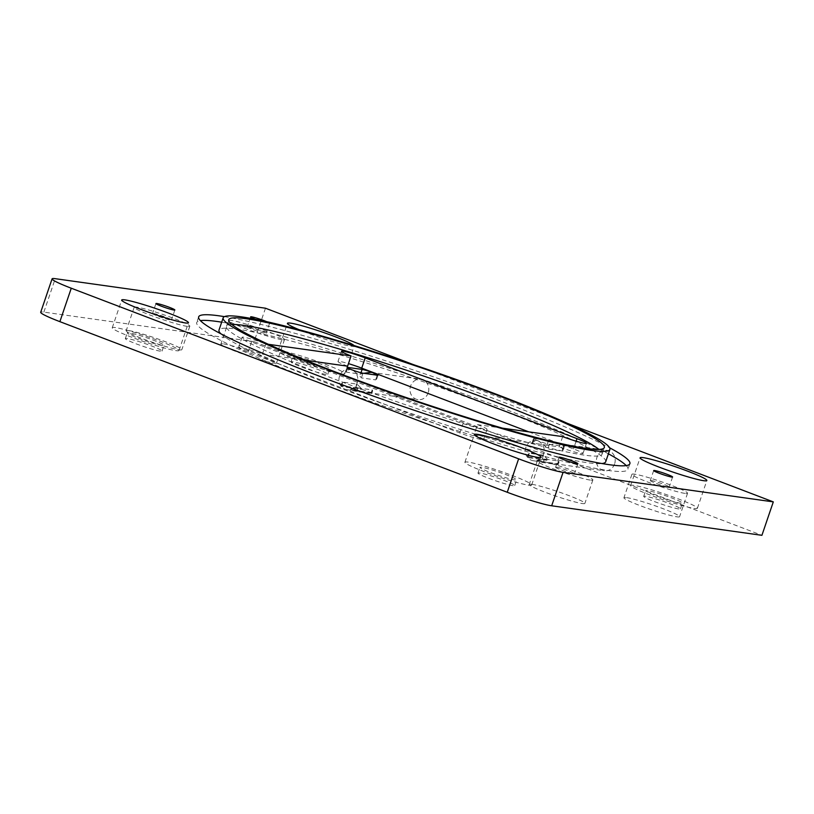 <?xml version="1.0" encoding="UTF-8"?>
<svg xmlns="http://www.w3.org/2000/svg" width="814" height="814" viewBox="0 0 814 814"><rect width="100%" height="100%" fill="white"/><g stroke="black" fill="none" stroke-linecap="round" stroke-linejoin="round"><path stroke-width="0.61" stroke-dasharray="4.07 3.05" d="M265.476 308.211L254.09 341.646L761.914 535.317M567.327 423.331L413.573 364.692M614.611 463.919A10.287 9.402 98 0 1 604.364 470.736A10.287 9.402 98 0 1 596.693 463.431A10.287 9.402 98 0 1 599.938 452.676A10.287 9.402 98 0 1 607.224 450.366A10.287 9.402 98 0 1 614.611 463.919M428.205 392.826A10.287 9.402 98 0 1 417.958 399.643A10.287 9.402 98 0 1 410.287 392.338A10.287 9.402 98 0 1 413.532 381.583A10.287 9.402 98 0 1 420.818 379.273A10.287 9.402 98 0 1 428.205 392.826M224.399 316.646A227.767 18.946 -161.2 0 1 420.38 372.344A227.767 18.946 -161.2 0 1 609.635 447.792M353.978 345.523A35.267 2.93 -161.2 0 1 354.192 346.042A35.267 2.93 -161.2 0 1 351.038 346.204A35.267 2.93 -161.2 0 1 299.165 329.721M266.656 321.662A9.992 0.834 -161.2 0 1 269.566 323.3A9.992 0.834 -161.2 0 1 255.515 319.292M254.09 341.646L43.854 312.118A35.267 2.93 18.8 0 0 40.7 312.281M128.826 330.606A29.385 2.442 -161.2 0 1 160.47 339.876A29.385 2.442 -161.2 0 1 181.837 349.684A29.385 2.442 -161.2 0 1 179.212 349.817A29.385 2.442 -161.2 0 1 147.568 340.547A29.385 2.442 -161.2 0 1 126.201 330.738A29.385 2.442 -161.2 0 1 128.826 330.606M531.868 484.32A29.385 2.442 -161.2 0 1 563.502 493.589A29.385 2.442 -161.2 0 1 584.879 503.398A29.385 2.442 -161.2 0 1 582.244 503.53A29.385 2.442 -161.2 0 1 550.61 494.261A29.385 2.442 -161.2 0 1 529.232 484.452A29.385 2.442 -161.2 0 1 531.868 484.32M626.566 497.619A29.385 2.442 -161.2 0 1 658.2 506.888A29.385 2.442 -161.2 0 1 679.578 516.697A29.385 2.442 -161.2 0 1 676.943 516.829A29.385 2.442 -161.2 0 1 645.309 507.56A29.385 2.442 -161.2 0 1 623.931 497.751A29.385 2.442 -161.2 0 1 626.566 497.619M223.535 343.905A29.385 2.442 -161.2 0 1 255.169 353.184A29.385 2.442 -161.2 0 1 276.546 362.983A29.385 2.442 -161.2 0 1 273.911 363.115A29.385 2.442 -161.2 0 1 242.267 353.846A29.385 2.442 -161.2 0 1 220.899 344.037A29.385 2.442 -161.2 0 1 223.535 343.905M678.703 508.943A19.394 1.618 -161.2 0 1 657.824 502.828A19.394 1.618 -161.2 0 1 643.721 496.357A19.394 1.618 -161.2 0 1 662.596 501.078A19.394 1.618 -161.2 0 1 680.443 508.852A19.394 1.618 -161.2 0 1 678.703 508.943M326.048 374.45A19.394 1.618 -161.2 0 1 305.169 368.325A19.394 1.618 -161.2 0 1 291.056 361.854A19.394 1.618 -161.2 0 1 309.941 366.585A19.394 1.618 -161.2 0 1 327.788 374.359A19.394 1.618 -161.2 0 1 326.048 374.45M160.317 351.17A19.394 1.618 -161.2 0 1 139.438 345.055A19.394 1.618 -161.2 0 1 125.336 338.583A19.394 1.618 -161.2 0 1 144.22 343.305A19.394 1.618 -161.2 0 1 162.057 351.078A19.394 1.618 -161.2 0 1 160.317 351.17M512.983 485.673A19.394 1.618 -161.2 0 1 492.094 479.548A19.394 1.618 -161.2 0 1 477.991 473.076A19.394 1.618 -161.2 0 1 496.876 477.798A19.394 1.618 -161.2 0 1 514.713 485.582A19.394 1.618 -161.2 0 1 512.983 485.673M231.919 324.491A198.382 16.504 18.8 0 0 226.475 326.353A198.382 16.504 18.8 0 0 370.746 392.531A198.382 16.504 18.8 0 0 584.299 455.128A198.382 16.504 18.8 0 0 602.065 454.212A198.382 16.504 18.8 0 0 598.89 449.42M546.906 445.227L532.702 443.233L532.254 442.267L536.538 440.445L538.308 440.903A8.822 0.733 -161.2 0 1 533.516 438.563A8.822 0.733 -161.2 0 1 534.299 438.522L548.504 440.516A8.822 0.733 -161.2 0 1 559.615 443.905A8.822 0.733 -161.2 0 1 564.407 446.245A8.822 0.733 -161.2 0 1 563.624 446.286L549.419 444.291A8.822 0.733 -161.2 0 1 538.308 440.903C542.867 443.986 546.031 446.683 547.812 448.992L562.016 450.987L563.156 449.949L559.615 443.905L557.641 443.406L546.906 445.227L548.504 440.516M528.551 457.722L528.164 454.273L529.293 453.225L543.508 455.219L548.728 460.561L528.551 457.722A8.822 0.733 -161.2 0 1 527.289 456.868A8.822 0.733 -161.2 0 1 528.072 456.827L542.277 458.821A8.822 0.733 -161.2 0 1 548.728 460.561M556.918 463.685A8.822 0.733 -161.2 0 1 558.18 464.54A8.822 0.733 -161.2 0 1 557.397 464.58L543.192 462.586A8.822 0.733 -161.2 0 1 536.741 460.846L556.918 463.685L559.065 461.945L558.618 460.989L544.413 458.994L536.741 460.846M363.716 373.3L360.5 374.135L346.296 372.14L345.848 371.174L350.132 369.353L351.902 369.821C356.461 372.893 359.625 375.59 361.416 377.899L375.62 379.894L376.75 378.856L376.139 375.04M370.512 392.592L372.659 390.852L372.212 389.896L358.007 387.902L350.335 389.753L370.512 392.592A8.822 0.733 -161.2 0 1 371.774 393.447A8.822 0.733 -161.2 0 1 370.991 393.488L356.786 391.493A8.822 0.733 -161.2 0 1 350.335 389.753M342.145 386.63A8.822 0.733 -161.2 0 1 340.883 385.775A8.822 0.733 -161.2 0 1 341.666 385.734L355.871 387.729A8.822 0.733 -161.2 0 1 362.322 389.468L342.145 386.63L341.768 383.18L342.898 382.132L357.102 384.127L362.322 389.468M538.074 440.873A10.287 9.402 98 0 1 543.874 452.93A10.287 9.402 98 0 1 533.343 460.765A10.287 9.402 98 0 1 525.671 453.459A10.287 9.402 98 0 1 528.917 442.694A10.287 9.402 98 0 1 536.202 440.394A10.287 9.402 98 0 1 538.074 440.873M351.668 369.78A10.287 9.402 98 0 1 357.478 381.837A10.287 9.402 98 0 1 346.937 389.672A10.287 9.402 98 0 1 339.265 382.366A10.287 9.402 98 0 1 342.511 371.601A10.287 9.402 98 0 1 349.796 369.302A10.287 9.402 98 0 1 351.668 369.78M502.533 428.164L477.452 424.643L473.962 434.9A17.633 1.465 -161.2 0 1 483.547 439.591A17.633 1.465 -161.2 0 1 459.839 432.936L248.077 352.177A17.633 1.465 -161.2 0 1 238.573 347.527A17.633 1.465 -161.2 0 1 262.362 354.202L305.84 360.307M477.452 424.643A17.633 1.465 -161.2 0 1 487.047 429.334A17.633 1.465 -161.2 0 1 463.329 422.68L251.567 341.921A17.633 1.465 -161.2 0 1 242.063 337.271A17.633 1.465 -161.2 0 1 265.863 343.946L268.406 344.302M562.678 436.619L559.187 446.876L473.962 434.9M528.785 431.858L573.483 448.901A17.633 1.465 -161.2 0 1 582.987 453.551A17.633 1.465 -161.2 0 1 559.187 446.876M347.598 366.178A17.633 1.465 -161.2 0 1 338.003 361.487A17.633 1.465 -161.2 0 1 348.463 363.634M265.863 343.946L262.362 354.202M220.879 333.811A204.253 16.992 18.8 0 0 383.781 404.029A204.253 16.992 18.8 0 0 587.413 462.708A204.253 16.992 18.8 0 0 601.943 463.542M605.708 461.762A204.253 16.992 18.8 0 0 417.816 379.853A204.253 16.992 18.8 0 0 218.986 330.118M626.231 465.598A227.767 18.946 -161.2 0 1 627.96 469.342A227.767 18.946 -161.2 0 1 607.57 470.39A227.767 18.946 -161.2 0 1 362.372 398.514A227.767 18.946 -161.2 0 1 196.734 322.537A227.767 18.946 -161.2 0 1 200.386 320.624M221.693 322.181A227.767 18.946 -161.2 0 1 418.447 378.001A227.767 18.946 -161.2 0 1 608.404 453.825M528.52 485.144A35.267 2.93 18.8 0 0 531.684 484.981A35.267 2.93 18.8 0 0 499.247 470.838A35.267 2.93 18.8 0 0 464.916 462.25A35.267 2.93 18.8 0 0 490.557 474.013A35.267 2.93 18.8 0 0 528.52 485.144M481.674 467.277A19.394 1.618 18.8 0 0 479.934 467.368A19.394 1.618 18.8 0 0 494.037 473.84A19.394 1.618 18.8 0 0 514.926 479.955A19.394 1.618 18.8 0 0 516.656 479.863A19.394 1.618 18.8 0 0 502.553 473.402A19.394 1.618 18.8 0 0 481.674 467.277M175.865 350.651A35.267 2.93 18.8 0 0 179.029 350.488A35.267 2.93 18.8 0 0 146.591 336.345A35.267 2.93 18.8 0 0 112.251 327.757A35.267 2.93 18.8 0 0 137.902 339.519A35.267 2.93 18.8 0 0 175.865 350.651M129.019 332.784A19.394 1.618 18.8 0 0 127.279 332.865A19.394 1.618 18.8 0 0 141.382 339.336A19.394 1.618 18.8 0 0 162.271 345.462A19.394 1.618 18.8 0 0 164.001 345.37A19.394 1.618 18.8 0 0 149.898 338.899A19.394 1.618 18.8 0 0 129.019 332.784M341.595 373.921A35.267 2.93 18.8 0 0 344.749 373.758A35.267 2.93 18.8 0 0 312.311 359.615A35.267 2.93 18.8 0 0 277.981 351.027A35.267 2.93 18.8 0 0 303.632 362.8A35.267 2.93 18.8 0 0 341.595 373.921M294.739 356.054A19.394 1.618 18.8 0 0 293.009 356.145A19.394 1.618 18.8 0 0 307.112 362.617A19.394 1.618 18.8 0 0 327.991 368.742A19.394 1.618 18.8 0 0 329.731 368.65A19.394 1.618 18.8 0 0 315.618 362.179A19.394 1.618 18.8 0 0 294.739 356.054M694.25 508.424A35.267 2.93 18.8 0 0 697.405 508.262A35.267 2.93 18.8 0 0 664.967 494.118A35.267 2.93 18.8 0 0 630.636 485.531A35.267 2.93 18.8 0 0 656.288 497.293A35.267 2.93 18.8 0 0 694.25 508.424M647.395 490.557A19.394 1.618 18.8 0 0 645.665 490.639A19.394 1.618 18.8 0 0 659.767 497.11A19.394 1.618 18.8 0 0 680.646 503.235A19.394 1.618 18.8 0 0 682.386 503.144A19.394 1.618 18.8 0 0 668.274 496.672A19.394 1.618 18.8 0 0 647.395 490.557M187.189 326.363A29.385 2.442 -161.2 0 1 155.555 317.094A29.385 2.442 -161.2 0 1 134.188 307.285A29.385 2.442 -161.2 0 1 162.79 314.438A29.385 2.442 -161.2 0 1 189.825 326.231A29.385 2.442 -161.2 0 1 187.189 326.363M153.439 313.492A9.992 0.834 -161.2 0 1 164.194 316.646A9.992 0.834 -161.2 0 1 171.459 319.973A9.992 0.834 -161.2 0 1 161.742 317.541A9.992 0.834 -161.2 0 1 152.544 313.532A9.992 0.834 -161.2 0 1 153.439 313.492M590.231 480.077A29.385 2.442 -161.2 0 1 558.587 470.797A29.385 2.442 -161.2 0 1 537.22 460.999A29.385 2.442 -161.2 0 1 565.832 468.152A29.385 2.442 -161.2 0 1 592.857 479.934A29.385 2.442 -161.2 0 1 590.231 480.077M556.471 467.205A9.992 0.834 -161.2 0 1 567.236 470.36A9.992 0.834 -161.2 0 1 574.501 473.687A9.992 0.834 -161.2 0 1 564.774 471.255A9.992 0.834 -161.2 0 1 555.586 467.246A9.992 0.834 -161.2 0 1 556.471 467.205M684.93 493.376A29.385 2.442 -161.2 0 1 653.296 484.106A29.385 2.442 -161.2 0 1 631.918 474.297A29.385 2.442 -161.2 0 1 660.53 481.45A29.385 2.442 -161.2 0 1 687.565 493.243A29.385 2.442 -161.2 0 1 684.93 493.376M651.18 480.504A9.992 0.834 -161.2 0 1 661.935 483.658A9.992 0.834 -161.2 0 1 669.2 486.986A9.992 0.834 -161.2 0 1 659.472 484.554A9.992 0.834 -161.2 0 1 650.284 480.545A9.992 0.834 -161.2 0 1 651.18 480.504M281.898 339.662A29.385 2.442 -161.2 0 1 250.254 330.392A29.385 2.442 -161.2 0 1 228.887 320.584A29.385 2.442 -161.2 0 1 257.489 327.747A29.385 2.442 -161.2 0 1 284.524 339.53A29.385 2.442 -161.2 0 1 281.898 339.662M248.138 326.79A9.992 0.834 -161.2 0 1 258.893 329.945A9.992 0.834 -161.2 0 1 266.168 333.282A9.992 0.834 -161.2 0 1 256.441 330.84A9.992 0.834 -161.2 0 1 247.242 326.841A9.992 0.834 -161.2 0 1 248.138 326.79M43.854 312.118L55.24 278.683M534.299 438.522L532.702 443.233M529.293 453.225L528.072 456.827M543.508 455.219L542.277 458.821M558.618 460.989L557.397 464.58M563.624 446.286L562.016 450.987M544.413 458.994L543.192 462.586M549.419 444.291L547.812 448.992M363.013 373.199L361.416 377.899M377.218 375.193L375.62 379.894M372.212 389.896L370.991 393.488M358.007 387.902L356.786 391.493M342.898 382.132L341.666 385.734M347.71 367.989L346.296 372.14M357.102 384.127L355.871 387.729M360.968 372.761L360.5 374.135M463.329 422.68L459.839 432.936M576.109 441.188L573.483 448.901M251.567 341.921L248.077 352.177M602.065 454.212L604.334 447.558M226.475 326.353L228.744 319.699M559.065 461.945L558.18 464.54M564.407 446.245L563.156 449.949M533.516 438.563L532.254 442.267M528.164 454.273L527.289 456.868M341.768 383.18L340.883 385.775M347.11 367.47L345.848 371.174M378.011 375.152L376.75 378.856M372.659 390.852L371.774 393.447M533.343 460.765L604.364 470.736M557.641 443.406L607.224 450.366M346.937 389.672L417.958 399.643M371.235 372.313L420.818 379.273M487.047 429.334L483.547 439.591M586.477 443.294L582.987 453.551M341.493 351.231L338.003 361.487M242.063 337.271L238.573 347.527M198.657 316.88L196.734 322.537M629.883 463.685L627.96 469.342M531.684 484.981L541.117 457.254M464.916 462.25L474.348 434.523M514.713 485.582L516.656 479.863M477.991 473.076L479.934 467.368M179.029 350.488L188.461 322.761M112.251 327.757L121.693 300.03M162.057 351.078L164.001 345.37M125.336 338.583L127.279 332.865M344.749 373.758L354.192 346.042M277.981 351.027L287.423 323.311M327.788 374.359L329.731 368.65M291.056 361.854L293.009 356.145M697.405 508.262L706.847 480.535M630.636 485.531L640.079 457.804M680.443 508.852L682.386 503.144M643.721 496.357L645.665 490.639M134.188 307.285L126.201 330.738M189.825 326.231L181.837 349.684M155.942 303.551L152.544 313.532M174.857 309.992L171.459 319.973M537.22 460.999L529.232 484.452M592.857 479.934L584.879 503.398M558.974 457.264L555.586 467.246M577.899 463.705L574.501 473.687M631.918 474.297L623.931 497.751M687.565 493.243L679.578 516.697M653.683 470.563L650.284 480.545M672.598 477.004L669.2 486.986M228.887 320.584L220.899 344.037M284.524 339.53L276.546 362.983M250.641 316.86L247.242 326.841M269.566 323.3L266.168 333.282"/><path stroke-width="1.22" d="M413.573 364.692L265.476 308.211L55.24 278.683A35.267 2.93 18.8 0 0 52.086 278.846L40.7 312.281A35.267 2.93 18.8 0 0 59.88 321.652L507.254 492.267A35.267 2.93 18.8 0 0 551.678 505.789L761.914 535.317L773.3 501.882L567.327 423.331M52.086 278.846A35.267 2.93 18.8 0 0 71.266 288.217L518.63 458.831A35.267 2.93 18.8 0 0 563.064 472.354L773.3 501.882M609.635 447.792A227.767 18.946 -161.2 0 1 629.883 463.685A227.767 18.946 -161.2 0 1 609.493 464.733A227.767 18.946 -161.2 0 1 364.296 392.857A227.767 18.946 -161.2 0 1 198.657 316.88A227.767 18.946 -161.2 0 1 224.399 316.646M537.962 457.417A35.267 2.93 -161.2 0 1 500 446.296A35.267 2.93 -161.2 0 1 474.348 434.523A35.267 2.93 -161.2 0 1 508.679 443.111A35.267 2.93 -161.2 0 1 541.117 457.254A35.267 2.93 -161.2 0 1 537.962 457.417M185.307 322.924A35.267 2.93 -161.2 0 1 147.344 311.793A35.267 2.93 -161.2 0 1 121.693 300.03A35.267 2.93 -161.2 0 1 156.023 308.618A35.267 2.93 -161.2 0 1 188.461 322.761A35.267 2.93 -161.2 0 1 185.307 322.924M299.165 329.721A35.267 2.93 -161.2 0 1 287.423 323.311A35.267 2.93 -161.2 0 1 319.353 331.084A35.267 2.93 -161.2 0 1 353.978 345.523M703.693 480.698A35.267 2.93 -161.2 0 1 665.72 469.566A35.267 2.93 -161.2 0 1 640.079 457.804A35.267 2.93 -161.2 0 1 674.409 466.391A35.267 2.93 -161.2 0 1 706.847 480.535A35.267 2.93 -161.2 0 1 703.693 480.698M156.837 303.51A9.992 0.834 -161.2 0 1 167.592 306.664A9.992 0.834 -161.2 0 1 174.857 309.992A9.992 0.834 -161.2 0 1 165.13 307.56A9.992 0.834 -161.2 0 1 155.942 303.551A9.992 0.834 -161.2 0 1 156.837 303.51M559.869 457.224A9.992 0.834 -161.2 0 1 570.634 460.378A9.992 0.834 -161.2 0 1 577.899 463.705A9.992 0.834 -161.2 0 1 568.172 461.273A9.992 0.834 -161.2 0 1 558.974 457.264A9.992 0.834 -161.2 0 1 559.869 457.224M654.578 470.523A9.992 0.834 -161.2 0 1 665.333 473.677A9.992 0.834 -161.2 0 1 672.598 477.004A9.992 0.834 -161.2 0 1 662.871 474.572A9.992 0.834 -161.2 0 1 653.683 470.563A9.992 0.834 -161.2 0 1 654.578 470.523M255.515 319.292A9.992 0.834 -161.2 0 1 250.641 316.86A9.992 0.834 -161.2 0 1 251.536 316.809A9.992 0.834 -161.2 0 1 266.656 321.662M586.568 448.473A198.382 16.504 -161.2 0 1 373.005 385.877A198.382 16.504 -161.2 0 1 228.744 319.699A198.382 16.504 -161.2 0 1 421.856 368.009A198.382 16.504 -161.2 0 1 604.334 447.558A198.382 16.504 -161.2 0 1 586.568 448.473M598.89 449.42A198.382 16.504 18.8 0 0 419.586 374.664A198.382 16.504 18.8 0 0 231.919 324.491M591.605 450.396A204.253 16.992 18.8 0 0 609.889 449.45A204.253 16.992 18.8 0 0 422.008 367.541A204.253 16.992 18.8 0 0 223.178 317.806A204.253 16.992 18.8 0 0 371.723 385.938A204.253 16.992 18.8 0 0 591.605 450.396M377.218 375.193L363.013 373.199A8.822 0.733 -161.2 0 1 351.902 369.821A8.822 0.733 -161.2 0 1 347.11 367.47A8.822 0.733 -161.2 0 1 347.904 367.429L362.108 369.424A8.822 0.733 -161.2 0 1 373.209 372.812A8.822 0.733 -161.2 0 1 378.011 375.152A8.822 0.733 -161.2 0 1 377.218 375.193M376.139 375.04L373.209 372.812L371.235 372.313L363.716 373.3M268.406 344.302L351.088 355.922A17.633 1.465 -161.2 0 1 341.493 351.231A17.633 1.465 -161.2 0 1 365.211 357.885L576.973 438.644A17.633 1.465 -161.2 0 1 586.477 443.294A17.633 1.465 -161.2 0 1 562.678 436.619L502.533 428.164M348.463 363.634A17.633 1.465 -161.2 0 1 361.721 368.142L528.785 431.858M351.088 355.922L347.598 366.178L305.84 360.307M601.943 463.542A204.253 16.992 18.8 0 0 605.708 461.762L609.889 449.45M223.178 317.806L218.986 330.118A204.253 16.992 18.8 0 0 220.879 333.811M200.386 320.624A227.767 18.946 -161.2 0 1 221.693 322.181M608.404 453.825A227.767 18.946 -161.2 0 1 626.231 465.598M347.904 367.429L347.71 367.989M362.108 369.424L360.968 372.761M576.973 438.644L576.109 441.188M365.211 357.885L361.721 368.142M551.678 505.789L563.064 472.354M507.254 492.267L518.63 458.831M59.88 321.652L71.266 288.217"/></g></svg>
